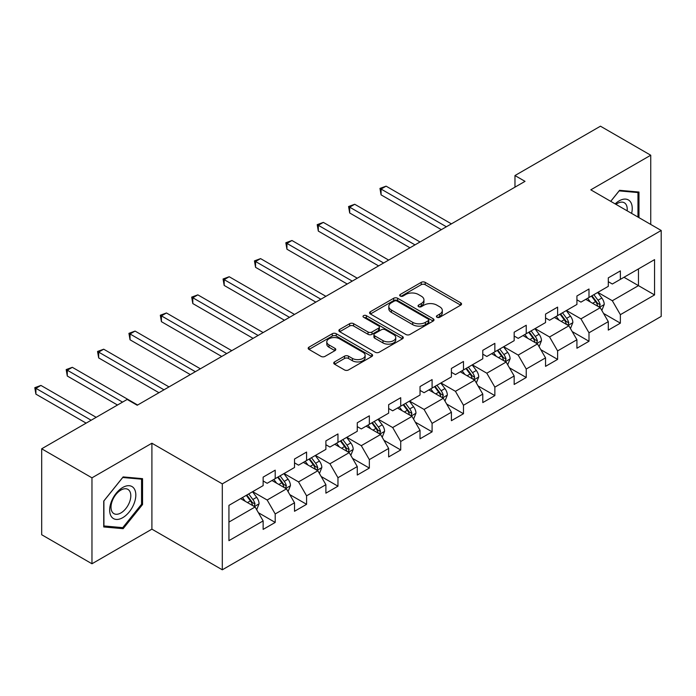 <?xml version="1.0" encoding="UTF-8"?>
<svg xmlns="http://www.w3.org/2000/svg" width="696" height="696" viewBox="0 0 696 696"><rect width="100%" height="100%" fill="white"/><g stroke="black" fill="none" stroke-linecap="round" stroke-linejoin="round"><path stroke-width="1.04" d="M436.984 317.263A1.958 1.131 0 0 0 439.75 317.263L460.726 305.144A2.793 1.61 0 0 0 461.544 304.004A2.793 1.61 0 0 0 460.726 302.864L425.186 282.35A2.793 1.61 0 0 0 421.237 282.35L400.261 294.46A1.958 1.131 0 0 0 399.687 295.261A1.958 1.131 0 0 0 400.261 296.061A1.958 1.131 0 0 0 403.019 296.061L405.742 294.486A8.935 5.159 0 0 1 418.374 294.486L421.332 296.2A8.935 5.159 0 0 1 423.951 299.845A8.935 5.159 0 0 1 421.332 303.491L418.618 305.065A1.958 1.131 0 0 0 418.044 305.857A1.958 1.131 0 0 0 418.618 306.658A1.958 1.131 0 0 0 421.385 306.658L424.099 305.092A8.935 5.159 0 0 1 436.731 305.092L439.698 306.797A8.935 5.159 0 0 1 442.317 310.451A8.935 5.159 0 0 1 439.698 314.096L436.984 315.662A1.958 1.131 0 0 0 436.409 316.462A1.958 1.131 0 0 0 436.984 317.263L436.984 315.662M334.558 361.911A2.793 1.61 0 0 0 333.741 363.051A2.793 1.61 0 0 0 334.558 364.191L344.529 369.95A2.793 1.61 0 0 0 348.478 369.95L371.777 356.5A2.793 1.61 0 0 0 372.595 355.36A2.793 1.61 0 0 0 371.777 354.22L336.238 333.706A2.793 1.61 0 0 0 332.288 333.706L308.998 347.156A2.793 1.61 0 0 0 308.18 348.296A2.793 1.61 0 0 0 308.998 349.435L321.039 356.387A2.793 1.61 0 0 0 324.988 356.387L334.959 350.627A2.793 1.61 0 0 0 335.776 349.488A2.793 1.61 0 0 0 334.959 348.348L328.982 344.903A7.473 4.315 0 0 1 326.798 341.849A7.473 4.315 0 0 1 331.409 337.865A7.473 4.315 0 0 1 339.544 338.804L362.947 352.306A7.473 4.315 0 0 1 365.13 355.36A7.473 4.315 0 0 1 360.519 359.345A7.473 4.315 0 0 1 352.385 358.405L348.478 356.161A2.793 1.61 0 0 0 344.529 356.161L334.558 361.911L334.558 364.191M151.902 443.221L91.968 477.83L41.682 448.798L41.682 534.737L91.968 563.769L151.902 529.16L222.302 569.807L222.302 483.868L151.902 443.221L151.902 529.16M650.743 224.434L650.743 155.225L590.8 189.834L661.2 230.48L222.302 483.868M650.743 155.225L600.457 126.194L514.97 175.549L514.97 187.163M41.682 448.798L127.168 399.443L137.225 405.255L525.028 181.351L514.97 175.549M405.933 334.498A2.793 1.61 0 0 0 409.883 334.498L433.182 321.047A2.793 1.61 0 0 0 434 319.908A2.793 1.61 0 0 0 433.182 318.768L397.642 298.253A2.793 1.61 0 0 0 393.692 298.253L370.394 311.704A2.793 1.61 0 0 0 369.576 312.843A2.793 1.61 0 0 0 370.394 313.983L405.933 334.498M364.365 317.68A1.958 1.131 0 0 1 366.348 317.959L402.445 338.795L379.181 352.228A2.793 1.61 0 0 1 375.231 352.228L339.691 331.705L339.691 329.425A2.793 1.61 0 0 0 338.874 330.565A2.793 1.61 0 0 0 339.691 331.705M339.691 329.425L349.67 323.675A2.793 1.61 0 0 1 353.611 323.675L368.027 331.992A2.793 1.61 0 0 0 371.977 331.992L378.589 328.173A2.793 1.61 0 0 0 379.407 327.033A2.793 1.61 0 0 0 378.589 325.893L363.582 317.228A1.958 1.131 0 0 1 363.016 316.436A1.958 1.131 0 0 1 364.217 315.392A1.958 1.131 0 0 1 366.348 315.636L402.479 336.499A2.793 1.61 0 0 1 403.297 337.638A2.793 1.61 0 0 1 402.479 338.778L402.479 336.499M222.302 569.807L661.2 316.41L661.2 230.48M258.407 512.726L275.207 522.426L275.207 513.952L294.512 502.799L294.512 511.282L306.588 504.313L306.588 495.83L325.893 484.686L325.893 493.16L337.96 486.191L337.96 477.717L357.274 466.564L357.274 475.046L369.341 468.077L369.341 459.604L388.655 448.45L388.655 456.933L400.722 449.964L400.722 441.481L420.027 430.337L420.027 438.811L432.094 431.842L432.094 423.368L451.408 412.223L451.408 420.697L463.475 413.728L463.475 405.255L482.789 394.101L482.789 402.584L494.856 395.615L494.856 387.133L514.161 375.988L514.161 384.462L526.237 377.493L526.237 369.019L545.542 357.875L545.542 366.348L557.609 359.38L557.609 350.906L576.923 339.752L576.923 348.235L588.99 341.266L588.99 332.784L608.295 321.639L608.295 330.113L620.371 323.153L620.371 314.67L654.562 294.93L654.562 259.625L638.467 268.917L638.467 285.638L654.562 294.93M275.207 522.426L263.14 529.395L263.14 520.913L228.94 540.662L228.94 505.357L263.14 485.617L263.14 477.134L275.207 470.165L275.207 478.648L294.512 467.495L294.512 459.021L306.588 452.052L306.588 460.526L325.893 449.381L325.893 440.899L337.96 433.939L337.96 442.412L357.274 431.268L357.274 422.785L369.341 415.816L369.341 424.299L388.655 413.146L388.655 404.672L400.722 397.703L400.722 406.177L420.027 395.032L420.027 386.558L432.094 379.59L432.094 388.064L451.408 376.919L451.408 368.436L463.475 361.468L463.475 369.95L482.789 358.797L482.789 350.323L494.856 343.354L494.856 351.828L514.161 340.683L514.161 332.209L526.237 325.241L526.237 333.715L545.542 322.57L545.542 314.087L557.609 307.119L557.609 315.601L576.923 304.448L576.923 295.974L588.99 289.005L588.99 297.488L608.295 286.334L608.295 277.861L620.371 270.892L620.371 279.366L654.562 259.625M271.988 480.501L286.474 488.862L267.16 500.015L252.674 491.654M263.14 480.971L267.16 483.294L275.207 478.648M267.16 500.015L275.207 513.952M286.474 488.862L294.512 502.799M303.369 462.388L317.846 470.748L298.54 481.893L284.055 473.532M294.512 462.849L298.54 465.172L306.588 460.526M298.54 481.893L306.588 495.83M317.846 470.748L325.893 484.686M334.741 444.274L349.227 452.635L329.921 463.78L315.436 455.419M325.893 444.735L329.921 447.058L337.96 442.412M329.921 463.78L337.96 477.717M349.227 452.635L357.274 466.564M366.122 426.152L380.608 434.513L361.294 445.666L346.817 437.305M357.274 426.622L361.294 428.945L369.341 424.299M361.294 445.666L369.341 459.604M380.608 434.513L388.655 448.45M397.503 408.039L411.98 416.399L392.675 427.544L378.189 419.183M388.655 408.5L392.675 410.823L400.722 406.177M392.675 427.544L400.722 441.481M411.98 416.399L420.027 430.337M428.875 389.925L443.361 398.286L424.055 409.431L409.57 401.07M420.027 390.386L424.055 392.709L432.094 388.064M424.055 409.431L432.094 423.368M443.361 398.286L451.408 412.223M460.256 371.803L474.742 380.164L455.428 391.317L440.951 382.957M451.408 372.273L455.428 374.596L463.475 369.95M455.428 391.317L463.475 405.255M474.742 380.164L482.789 394.101M491.637 353.69L506.123 362.05L486.808 373.204L472.323 364.834M482.789 354.151L486.808 356.474L494.856 351.828M486.808 373.204L494.856 387.133M506.123 362.05L514.161 375.988M523.018 335.576L537.495 343.937L518.189 355.082L503.704 346.721M514.161 336.038L518.189 338.36L526.237 333.715M518.189 355.082L526.237 369.019M537.495 343.937L545.542 357.875M554.39 317.454L568.876 325.824L549.562 336.968L535.085 328.608M545.542 317.924L549.562 320.247L557.609 315.601M549.562 336.968L557.609 350.906M568.876 325.824L576.923 339.752M585.771 299.341L600.257 307.702L580.942 318.855L566.457 310.494M576.923 299.811L580.942 302.125L588.99 297.488M580.942 318.855L588.99 332.784M600.257 307.702L608.295 321.639M623.99 277.278L638.467 285.638L612.323 300.733L597.838 292.372M608.295 281.689L612.323 284.012L620.371 279.366M612.323 300.733L620.371 314.67M91.968 477.83L91.968 563.769M228.94 522.078L255.093 506.984L240.607 498.623M255.093 506.984L263.14 520.913M603.571 313.452L620.371 323.153M572.19 331.566L588.99 341.266M540.818 349.688L557.609 359.38M509.437 367.801L526.237 377.493M478.056 385.915L494.856 395.615M446.684 404.037L463.475 413.728M415.303 422.15L432.094 431.842M383.922 440.264L400.722 449.964M352.55 458.377L369.341 468.077M321.169 476.499L337.96 486.191M289.788 494.612L306.588 504.313M638.971 217.648L638.971 192.044L619.562 190.312L610.714 201.327M103.73 526.95L123.14 528.682L142.549 504.53L142.549 478.657L123.14 476.917L103.73 501.068L103.73 526.95M141.549 503.956L142.549 504.53M121.095 527.498L123.14 528.682M437.767 317.533L439.698 316.419A8.935 5.159 0 0 0 442.317 312.774L442.317 310.451M423.951 299.845L423.951 302.168A8.935 5.159 0 0 1 421.332 305.814L419.401 306.936M460.682 305.17L425.186 284.673A2.793 1.61 0 0 0 421.237 284.673L401.044 296.331M433.147 321.074L397.642 300.576A2.793 1.61 0 0 0 393.692 300.576L370.437 314M428.249 320.708A1.958 1.131 0 0 0 428.814 319.908A1.958 1.131 0 0 0 428.249 319.107L397.051 301.098A1.958 1.131 0 0 0 394.284 301.098L391.422 302.751A8.935 5.159 0 0 0 388.803 306.405A8.935 5.159 0 0 0 391.422 310.051L412.745 322.361A8.935 5.159 0 0 0 425.387 322.361L428.249 320.708L428.249 323.031A1.958 1.131 0 0 0 428.814 322.231L428.814 319.908M388.803 306.405L388.803 308.728A8.935 5.159 0 0 0 391.422 312.374L391.422 310.051M428.249 323.031L425.387 324.684A8.935 5.159 0 0 1 412.745 324.684L391.422 312.374M339.735 331.731L349.67 325.998L349.67 323.675M379.407 327.033L379.407 329.356A2.793 1.61 0 0 1 378.589 330.496L371.977 334.315A2.793 1.61 0 0 1 368.027 334.315L353.611 325.998A2.793 1.61 0 0 0 349.67 325.998M382.983 340.622A7.473 4.315 0 0 0 391.126 341.562A7.473 4.315 0 0 0 395.737 337.577A7.473 4.315 0 0 0 393.545 334.532L385.306 329.765A2.793 1.61 0 0 0 381.356 329.765L374.744 333.584A2.793 1.61 0 0 0 373.926 334.724A2.793 1.61 0 0 0 374.744 335.863L382.983 340.622L382.983 342.945A7.473 4.315 0 0 0 391.126 343.885A7.473 4.315 0 0 0 395.737 339.9L395.737 337.577M373.926 334.724L373.926 337.047A2.793 1.61 0 0 0 374.744 338.186L374.744 335.863M382.983 342.945L374.744 338.186M365.13 355.36L365.13 357.683A7.473 4.315 0 0 1 360.519 361.668A7.473 4.315 0 0 1 352.385 360.728L348.478 358.483A2.793 1.61 0 0 0 344.529 358.483L334.602 364.217M326.798 341.849L326.798 344.172A7.473 4.315 0 0 0 328.982 347.226L328.982 344.903M334.924 350.654L328.982 347.226M371.742 356.517L336.238 336.02A2.793 1.61 0 0 0 332.288 336.02L309.033 349.453M601.84 310.459L604.232 304.43A7.534 4.35 -120 0 0 601.831 298.01L597.681 292.468M590.443 302.038L587.624 298.271M451.408 223.86L386.097 186.154L381.069 189.051L381.069 194.863L441.351 229.663M599.091 307.032L600.169 304.752A7.534 4.35 -120 0 0 598.012 300.22L593.853 294.678M591.965 295.765L596.576 301.916A3.837 2.218 60 0 1 597.272 303.082L600.169 304.752M591.443 296.07L595.593 301.612A7.534 4.35 60 0 1 597.751 306.144M381.069 194.863L379.964 188.416L446.38 226.765M379.964 188.416L386.097 186.154M636.718 191.844L637.971 192.566L637.971 217.065M610.749 201.353L619.162 190.887L637.971 192.566M631.611 213.394A18.488 10.675 120 0 0 628.41 199.952A18.488 10.675 120 0 0 615.16 203.893M627.131 210.81A13.998 8.082 120 0 0 624.329 202.78A13.998 8.082 120 0 0 615.969 204.363M122.74 517.667A18.488 10.675 120 0 0 135.816 495.021A18.488 10.675 120 0 0 122.74 487.47A18.488 10.675 120 0 0 109.663 510.116A18.488 10.675 120 0 0 122.74 517.667M120.904 512.943A13.998 8.082 120 0 0 130.048 500.607A13.998 8.082 120 0 0 127.907 489.384A13.998 8.082 120 0 0 120.904 490.08A13.998 8.082 120 0 0 111.76 502.416A13.998 8.082 120 0 0 113.909 513.631A13.998 8.082 120 0 0 120.904 512.943M103.93 500.885L122.74 477.491L141.549 479.17L141.549 504.243L122.74 527.646L103.93 525.967L103.895 500.868M140.296 478.448L141.549 479.17M570.468 328.573L572.86 322.544A7.534 4.35 -120 0 0 570.45 316.123L566.3 310.581M559.062 320.151L556.243 316.393M420.027 241.973L354.716 204.267L349.688 207.173L349.688 212.976L409.97 247.785M567.71 325.145L568.789 322.866A7.534 4.35 -120 0 0 566.631 318.333L562.481 312.791M560.593 313.879L565.195 320.03A3.837 2.218 60 0 1 565.892 321.195L568.789 322.866M560.062 314.183L564.212 319.725A7.534 4.35 60 0 1 566.37 324.258M349.688 212.976L348.583 206.529L414.999 244.879M348.583 206.529L354.716 204.267M539.087 346.686L541.479 340.657A7.534 4.35 -120 0 0 539.069 334.245L534.919 328.703M527.681 338.273L524.862 334.506M388.646 260.087L323.335 222.381L318.316 225.286L318.316 231.089L378.589 265.898M536.329 343.259L537.408 340.979A7.534 4.35 -120 0 0 535.25 336.446L531.1 330.905M529.212 331.992L533.815 338.143A3.837 2.218 60 0 1 534.511 339.309L537.408 340.979M528.69 332.296L532.84 337.838A7.534 4.35 60 0 1 534.998 342.371M318.316 231.089L317.202 224.651L383.618 262.992M317.202 224.651L323.335 222.381M507.706 364.808L510.098 358.779A7.534 4.35 -120 0 0 507.697 352.359L503.547 346.817M496.309 356.387L493.49 352.62M357.274 278.209L291.963 240.503L286.935 243.4L286.935 249.212L347.217 284.012M504.948 361.381L506.027 359.101A7.534 4.35 -120 0 0 503.869 354.56L499.719 349.018M497.831 350.114L502.442 356.256A3.837 2.218 60 0 1 503.138 357.431L506.027 359.101M497.309 350.419L501.459 355.96A7.534 4.35 60 0 1 503.617 360.493M286.935 249.212L285.83 242.765L352.246 281.106M285.83 242.765L291.963 240.503M476.334 382.922L478.726 376.893A7.534 4.35 -120 0 0 476.316 370.472L472.166 364.93M464.928 374.5L462.109 370.742M325.893 296.322L260.582 258.616L255.554 261.522L255.554 267.325L315.836 302.125M473.576 379.494L474.655 377.215A7.534 4.35 -120 0 0 472.497 372.682L468.347 367.14M466.45 368.228L471.062 374.378A3.837 2.218 60 0 1 471.757 375.544L474.655 377.215M465.928 368.532L470.078 374.074A7.534 4.35 60 0 1 472.236 378.607M255.554 267.325L254.449 260.878L320.865 299.228M254.449 260.878L260.582 258.616M444.953 401.035L447.345 395.006A7.534 4.35 -120 0 0 444.935 388.585L440.785 383.044M433.547 392.622L430.728 388.855M294.512 314.435L229.201 276.73L224.173 279.635L224.173 285.438L284.455 320.247M442.195 397.607L443.274 395.328A7.534 4.35 -120 0 0 441.116 390.795L436.966 385.253M435.078 386.341L439.681 392.492A3.837 2.218 60 0 1 440.377 393.658L443.274 395.328M434.548 386.645L438.706 392.187A7.534 4.35 60 0 1 440.864 396.72M224.173 285.438L223.068 279L289.484 317.341M223.068 279L229.201 276.73M413.572 419.149L415.964 413.128A7.534 4.35 -120 0 0 413.563 406.708L409.405 401.166M402.175 410.736L399.347 406.969M263.14 332.558L197.829 294.852L192.801 297.749L192.801 303.56L253.083 338.36M410.814 415.73L411.893 413.45A7.534 4.35 -120 0 0 409.735 408.909L405.585 403.367M403.697 404.463L408.3 410.605A3.837 2.218 60 0 1 409.004 411.771L411.893 413.45M403.175 404.767L407.325 410.309A7.534 4.35 60 0 1 409.483 414.842M192.801 303.56L191.696 297.114L258.112 335.455M191.696 297.114L197.829 294.852M382.191 437.271L384.584 431.242A7.534 4.35 -120 0 0 382.182 424.821L378.032 419.279M370.794 428.849L367.975 425.091M231.759 350.671L166.448 312.965L161.42 315.871L161.42 321.674L221.702 356.474M379.442 433.843L380.521 431.564A7.534 4.35 -120 0 0 378.363 427.031L374.204 421.489M372.316 422.576L376.928 428.727A3.837 2.218 60 0 1 377.624 429.893L380.521 431.564M371.795 422.881L375.944 428.423A7.534 4.35 60 0 1 378.102 432.955M161.42 321.674L160.315 315.227L226.731 353.577M160.315 315.227L166.448 312.965M350.819 455.384L353.211 449.355A7.534 4.35 -120 0 0 350.801 442.934L346.651 437.392M339.413 446.971L336.594 443.204M200.378 368.784L135.067 331.079L130.039 333.984L130.039 339.787L190.321 374.596M348.061 451.956L349.14 449.677A7.534 4.35 -120 0 0 346.982 445.144L342.832 439.602M340.944 440.69L345.547 446.841A3.837 2.218 60 0 1 346.243 448.007L349.14 449.677M340.414 440.994L344.564 446.536A7.534 4.35 60 0 1 346.73 451.069M130.039 339.787L128.934 333.34L195.35 371.69M128.934 333.34L135.067 331.079M319.438 473.498L321.83 467.477A7.534 4.35 -120 0 0 319.429 461.057L315.271 455.515M308.032 465.085L305.213 461.317M169.006 386.906L103.695 349.201L98.667 352.098L98.667 357.909L158.949 392.709M316.68 470.078L317.759 467.79A7.534 4.35 -120 0 0 315.601 463.258L311.451 457.716M309.563 458.812L314.166 464.954A3.837 2.218 60 0 1 314.87 466.12L317.759 467.79M309.041 459.116L313.191 464.658A7.534 4.35 60 0 1 315.349 469.191M98.667 357.909L97.553 351.463L163.978 389.803M97.553 351.463L103.695 349.201M288.057 491.62L290.45 485.59A7.534 4.35 -120 0 0 288.048 479.17L283.898 473.628M276.66 483.198L273.841 479.431M137.625 405.02L72.314 367.314L67.286 370.22L67.286 376.023L117.511 405.02M285.308 488.192L286.387 485.912A7.534 4.35 -120 0 0 284.229 481.38L280.07 475.838M278.183 476.925L282.793 483.076A3.837 2.218 60 0 1 283.49 484.242L286.387 485.912M277.66 477.23L281.81 482.772A7.534 4.35 60 0 1 283.968 487.304M67.286 376.023L66.181 369.576L122.539 402.114M66.181 369.576L72.314 367.314M256.685 509.733L259.077 503.704A7.534 4.35 -120 0 0 256.667 497.283L252.518 491.741M245.279 501.311L242.46 497.553M96.187 417.33L40.933 385.427L35.905 388.333L35.905 394.136L86.13 423.133M253.927 506.305L255.006 504.026A7.534 4.35 -120 0 0 252.848 499.493L248.698 493.951M246.81 495.039L251.413 501.19A3.837 2.218 60 0 1 252.109 502.355L255.006 504.026M246.28 495.343L250.43 500.885A7.534 4.35 60 0 1 252.587 505.418M35.905 394.136L34.8 387.689L91.159 420.236M34.8 387.689L40.933 385.427M439.698 316.419L439.698 314.096M418.618 306.658L418.618 305.065M421.332 305.814L421.332 303.491M400.261 296.061L400.261 294.46M421.237 284.673L421.237 282.35M425.186 284.673L425.186 282.35M460.726 305.144L460.726 302.864M370.394 313.983L370.394 311.704M393.692 300.576L393.692 298.253M397.642 300.576L397.642 298.253M433.182 321.047L433.182 318.768M412.745 324.684L412.745 322.361M425.387 324.684L425.387 322.361M353.611 325.998L353.611 323.675M368.027 334.315L368.027 331.992M371.977 334.315L371.977 331.992M378.589 330.496L378.589 328.173M366.348 317.959L366.348 315.636M344.529 358.483L344.529 356.161M348.478 358.483L348.478 356.161M352.385 360.728L352.385 358.405M334.959 350.627L334.959 348.348M308.998 349.435L308.998 347.156M332.288 336.02L332.288 333.706M336.238 336.02L336.238 333.706M371.777 356.5L371.777 354.22M599.508 307.275L604.189 304.57M598.012 300.22L601.831 298.01M592.644 303.308L595.593 301.612M568.127 325.389L572.808 322.692M566.631 318.333L570.45 316.123M561.272 321.43L564.212 319.725M536.755 343.502L541.427 340.805M535.25 336.446L539.069 334.245M529.891 339.544L532.84 337.838M505.374 361.624L510.055 358.918M503.869 354.56L507.697 352.359M498.51 357.657L501.459 355.96M473.993 379.738L478.674 377.041M472.497 372.682L476.316 370.472M467.129 375.779L470.078 374.074M442.621 397.851L447.293 395.154M441.116 390.795L444.935 388.585M435.757 393.892L438.706 392.187M411.24 415.973L415.912 413.267M409.735 408.909L413.563 406.708M404.376 412.006L407.325 410.309M379.859 434.087L384.54 431.389M378.363 427.031L382.182 424.821M372.995 430.128L375.944 428.423M348.478 452.2L353.159 449.503M346.982 445.144L350.801 442.934M341.623 448.241L344.564 446.536M317.106 470.322L321.778 467.616M315.601 463.258L319.429 461.057M310.242 466.355L313.191 464.658M285.725 488.435L290.406 485.738M284.229 481.38L288.048 479.17M278.861 484.468L281.81 482.772M254.345 506.549L259.025 503.852M252.848 499.493L256.667 497.283M247.489 502.59L250.43 500.885"/></g></svg>
